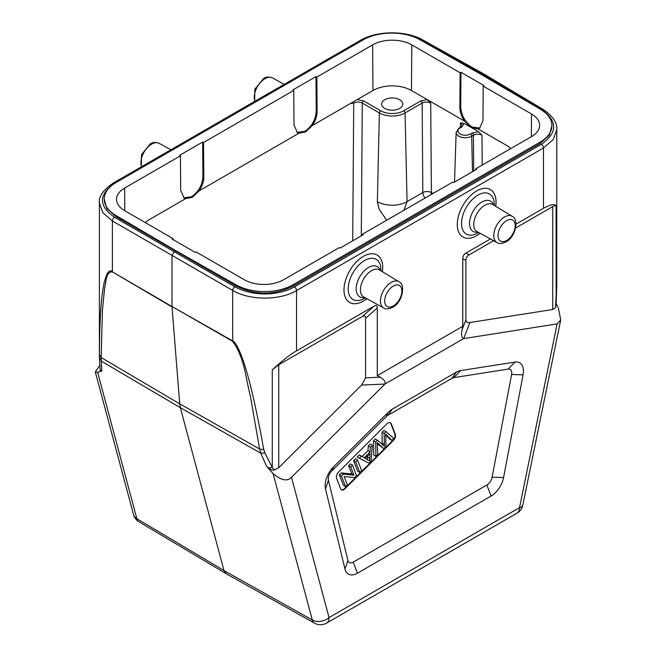 <?xml version="1.0" encoding="UTF-8"?>
<svg xmlns="http://www.w3.org/2000/svg" width="656" height="656" viewBox="0 0 656 656"><rect width="100%" height="100%" fill="white"/><g stroke="black" fill="none" stroke-linecap="round" stroke-linejoin="round"><path stroke-width="0.98" d="M99.72 365.531L95.292 371.919L97.613 372.247L101.754 371.025L101.147 357.553L102.426 310.362L104.616 287.959C106.247 281.867 105.936 271.494 112.43 271.904L172.02 306.532L172.02 255.397L232.683 290.419C249.436 300.579 279.94 300.645 296.537 290.559L296.537 350.878C290.28 354.42 282.195 360.734 272.273 369.82L278.743 364.769L278.743 467.695L361.563 385.064L384.908 384.063L463.669 338.586L557.116 323.916L560.708 319.948L558.551 308.722L556.157 303.63M97.613 372.247L136.858 518.716L223.999 570.589L226.164 573.713L314.593 623.2A12.095 6.995 -60.8 0 1 312.313 620.01L223.999 570.589L180.359 407.696L260.809 453.214L266.508 466.145L273.068 473.542C281.145 480.454 287.279 481.701 291.461 477.289L384.908 384.063C385.72 381.858 384.162 379.578 380.25 377.216L365.572 377.856L361.563 385.064M266.508 466.145L268.427 467.966C270.895 469.721 272.888 470.401 274.413 469.991L278.743 467.695M264.967 453.025L263.761 449.631L259.637 449.048L260.809 453.214L264.967 453.025L272.273 467.408L274.413 469.991M263.761 449.631C254.815 400.119 248.944 378.537 244.171 363.44C239.481 349.566 235.652 342.063 232.683 340.923L172.02 306.532L232.683 341.333C244.819 358.266 245.615 378.356 250.297 395.732L259.637 449.048L179.711 403.834L180.359 407.696L101.278 361.112L99.4 357.512L99.4 354.74L101.147 357.553L179.711 403.834L172.036 306.959L112.43 271.904M99.4 357.512L100.196 370.812L101.754 371.025M99.4 354.74C99.638 310.542 101.885 293.65 104.189 282.646C106.633 272.888 109.363 269.165 112.397 271.477L112.397 220.974L172.02 255.397L174.152 251.691L114.538 217.275C98.375 205.943 98.466 194.578 114.8 183.172L361.743 40.59A3.026 1.747 -120 0 0 360.251 40.451C376.774 30.504 406.171 30.283 422.833 39.975A3.026 1.747 119.1 0 0 421.349 40.139L482.012 73.956L483.521 73.8L422.833 39.975M99.392 356.675L99.392 202.835L102.779 212.667L112.397 220.974A3.026 1.779 120 0 1 114.538 217.275M556.772 282.884L555.517 307.705L556.173 303.285L556.091 205.951C555.099 203.549 550.892 204.336 543.488 208.305L516.067 224.131M543.488 208.305L543.488 147.985L553.303 139.482L556.772 129.412L556.772 284.54L556.173 303.285M481.151 74.448L482.012 73.956L541.626 109.585C557.789 121.278 557.698 132.848 541.364 144.287A3.026 1.747 -120 0 1 543.488 147.985L296.537 290.559A3.026 1.747 60 0 0 294.421 286.869L541.364 144.287M490.417 238.94L465.981 253.052C463.866 254.307 462.8 256.152 462.767 258.603L462.767 326.278L377.257 375.65L377.257 307.976C377.225 305.557 376.159 304.942 374.051 306.131L296.537 350.878M556.091 205.951C555.829 205.312 554.714 205.517 552.729 206.583L515.665 227.976M493.624 240.703L469.106 254.856L465.981 253.052M469.909 322.514C467.556 323.064 466.219 322.203 465.899 319.931L461.972 330.034C461.143 335.159 461.709 338.012 463.669 338.586L469.909 322.514L552.729 309.509L555.517 307.705M104.23 199.055A40.516 23.395 180 0 1 116.096 182.516L363.047 39.942A40.516 23.395 180 0 1 420.094 39.795L480.725 74.202L540.314 109.208A40.516 23.395 180 0 1 551.934 125.599A40.516 23.395 180 0 1 540.068 142.139L293.117 284.72L293.117 286.106C274.167 295.389 255.159 295.339 236.07 285.959L175.439 250.953L175.439 250.461L115.85 215.455A40.516 23.395 180 0 1 104.23 199.055L106.797 208.46L115.85 216.554L175.439 250.953L174.152 251.691L234.823 286.721A42.328 24.649 -179.6 0 0 294.421 286.869M293.117 286.106L540.068 143.525L549.31 135.243L551.934 125.599M293.117 284.72A40.516 23.395 180 0 1 236.07 284.86L175.439 250.461M362.407 235.233L362.415 234.241L363.276 234.733L340.185 248.066L339.332 247.574L283.531 279.784A27.7 15.99 0 0 1 244.36 279.784L196.046 251.888L195.193 252.388L172.102 239.055L172.954 238.563L124.64 210.666A27.7 15.99 0 0 1 116.53 199.457A27.7 15.99 0 0 1 124.64 188.051L180.441 155.833L179.58 155.341L202.671 142.016L203.524 142.508L293.749 90.421L292.888 89.921L315.979 76.596L316.84 77.088L372.633 44.87A27.7 15.99 0 0 1 411.804 44.87L411.46 90.495L427.212 99.589L420.881 100.893L403.801 110.757A16.375 9.455 180 0 1 380.644 110.757L363.555 100.893A1.812 1.05 120 0 0 362.276 103.074C359.422 101.713 356.577 101.713 353.723 103.09L352.707 240.834M362.415 234.241L452.64 182.155L453.493 182.647L476.584 169.314L475.731 168.822L531.524 136.604A27.7 15.99 0 0 0 539.642 125.403A27.7 15.99 0 0 0 531.524 113.996L483.21 86.1L482.947 120.811L479.585 128.273M479.503 128.322L478.019 128.92L471.287 127.543L464.087 123.385L461.824 127.043L460.086 128.043A7.306 4.215 180 0 0 460.086 134.013A7.306 4.215 180 0 0 470.418 134.013L472.156 133.004L478.478 131.7L471.287 127.543L464.628 121.188C461.512 116.653 459.922 112.078 459.856 107.477L460.118 72.767L460.979 72.275L484.062 85.608L483.21 86.1M460.118 72.767L411.804 44.87M172.954 238.563L172.963 239.555M145.411 222.655L147.78 220.506L145.394 222.646M316.84 77.088L317.094 111.799C317.037 116.399 315.446 120.975 312.33 125.509L305.671 131.864L298.939 133.242L297.455 132.651L294.011 125.132L293.749 90.421M203.524 142.508L203.786 177.218C203.745 181.819 202.155 186.394 199.022 190.929L192.364 197.284L185.632 198.653L184.147 198.063L180.695 190.552L180.441 155.833M411.46 90.495A27.208 15.711 180 0 0 372.977 90.495L350.181 103.656L353.723 103.09M357.233 99.589L363.555 100.893M399.701 99.753A10.578 6.109 0 0 0 388.172 98.425A10.578 6.109 0 0 0 381.636 104.074A10.578 6.109 0 0 0 384.736 108.388A10.578 6.109 0 0 0 396.273 109.716A10.578 6.109 0 0 0 402.8 104.074A10.578 6.109 0 0 0 399.701 99.753M464.087 123.385L460.545 122.82L460.373 127.272M425.08 198.063A6.043 3.493 60 0 1 422.825 192.544A6.043 3.337 179.6 0 1 431.377 192.503L430.713 103.09L427.212 99.589L464.628 121.188M472.156 133.004A1.812 1.05 -120 0 1 473.435 135.185C476.289 133.824 479.134 133.832 481.988 135.202L478.478 131.7M510.77 148.592L508.384 146.452L510.753 148.6M460.979 72.275L460.717 106.985C461.34 115.513 465.153 122.196 472.156 127.043L479.913 128.059M403.801 110.757A1.812 1.05 60 0 1 405.08 112.939L407.064 201.646A20.992 12.12 0 0 1 377.372 201.646L379.086 209.092L386.687 220.227M475.723 169.814L475.731 168.822M377.372 201.646L379.357 112.939A18.188 10.504 180 0 0 405.08 112.939L422.161 103.074L422.825 192.544L407.064 201.646L403.883 210.305M297.004 132.356L304.802 131.356C311.805 126.518 315.618 119.835 316.241 111.307L315.979 76.596M183.737 197.8L191.486 196.775C198.497 191.937 202.31 185.254 202.934 176.726L202.671 142.016M374.051 306.131L362.366 316.487L278.743 364.769M362.366 316.487C364.474 315.298 365.548 315.921 365.572 318.34L365.572 377.856M377.257 375.65L380.25 377.216M461.972 330.034L462.767 326.278M465.899 319.931L465.899 260.416C465.932 257.964 466.998 256.111 469.106 254.856M325.507 488.925L345.007 569.105A18.138 10.471 120 0 0 357.463 573.188L491.114 496.018A18.138 10.471 120 0 0 503.57 477.56L523.07 374.855A18.138 10.471 120 0 0 515.009 362.055L460.619 370.599A18.138 10.471 120 0 0 456.232 372.239L392.345 409.123A18.138 10.471 120 0 0 387.958 412.55L333.568 466.801A18.138 10.471 120 0 0 325.507 488.925L328.418 480.258L347.918 560.445L345.007 569.105M328.418 480.258A7.667 4.428 -60 0 1 331.829 470.91L386.212 416.65A7.667 4.428 -60 0 1 388.065 415.207L451.959 378.315A7.667 4.428 -60 0 1 453.813 377.626L508.195 369.082A7.667 4.428 -60 0 1 511.606 374.494L523.07 374.855M503.57 477.56L492.107 477.199L511.606 374.494M492.107 477.199A7.667 4.428 -60 0 1 486.842 484.997L353.182 562.167A7.667 4.428 -60 0 1 347.918 560.445M340.685 488.876A4.838 2.796 120 0 0 341.481 489.86A4.838 2.796 120 0 0 345.064 488.704L393.28 440.602A4.838 2.796 120 0 0 395.322 434.362L391.23 423.735A4.838 2.796 120 0 0 390.435 422.751A4.838 2.796 120 0 0 388.016 422.989A4.838 2.796 120 0 0 386.843 423.899L338.635 472A4.838 2.796 120 0 0 336.38 477.019A4.838 2.796 120 0 0 336.585 478.249L340.685 488.876M390.213 422.644A4.838 2.796 -60 0 1 390.804 423.489L394.896 434.116A4.838 2.796 -60 0 1 392.854 440.356L344.638 488.458A4.838 2.796 -60 0 1 341.276 489.712M350.345 463.849L348.574 465.612L351.796 473.96L341.268 472.902L339.373 474.788L343.473 485.415L345.605 486.654L341.514 476.026L343.408 474.14L353.928 475.198L350.714 466.842L352.477 465.088L350.345 463.849M357.553 460.028L355.413 458.79L353.568 460.627L357.668 471.254L359.8 472.492L355.708 461.865L357.553 460.028L361.645 470.655L359.8 472.492M367.983 450.713L362.161 456.519L359.299 454.92L357.2 457.011L359.332 458.249L361.431 456.15L364.301 457.749L370.115 451.943L367.983 450.713L368.27 445.965L370.222 444.014L372.362 445.252L371.107 461.209L369.123 463.193L359.332 458.249M386.031 431.607L393.821 438.552L391.935 440.438L387.13 435.584A61.32 35.399 -60 0 1 385.703 433.993L385.949 446.408L383.727 448.622L377.134 442.554L377.774 454.559L375.921 456.404L375.65 441.972L377.421 440.201L384.391 446.187L384.154 433.485L386.031 431.607L383.899 430.377L382.013 432.255L382.251 444.948M385.769 435.133L389.795 439.2L391.935 440.438M377.233 443.751L383.727 448.622M377.421 440.201L375.281 438.971L373.51 440.742L373.789 455.174L375.921 456.404M350.714 466.842L348.574 465.612M352.477 465.088L356.577 475.715L354.683 477.593L344.162 476.543L347.377 484.891L345.605 486.654M351.796 473.96L353.928 475.198M343.408 474.14L341.268 472.902M341.514 476.026L339.373 474.788M355.708 461.865L353.568 460.627M364.301 457.749L362.161 456.519M370.115 451.943L370.402 447.203L372.362 445.252M369.73 461.037L370.025 453.624L365.31 458.331L369.73 461.037M370.402 447.203L368.27 445.965M359.299 454.92L361.431 456.15M367.631 456.01L367.59 459.807M384.154 433.485L382.013 432.255M373.51 440.742L375.65 441.972M557.116 323.916L519.519 507.621L329.058 617.583A12.095 8.553 -15 0 1 312.313 620.01L273.068 473.542M272.273 369.82L272.273 467.408L268.427 467.966M100.015 369.164L100.803 371.189M99.392 202.876C98.515 196.669 103.156 190.051 113.308 183.024A3.026 1.747 60 0 1 114.8 183.163M139.006 521.823A12.095 12.095 0 0 1 133.512 514.566A12.095 8.553 -15 0 0 136.858 518.716A12.095 6.97 120.8 0 0 139.006 521.823L226.148 573.697M361.743 40.59A42.328 24.223 179.6 0 1 364.802 38.991M411.017 35.924A42.328 24.223 179.6 0 1 421.349 40.139M541.626 109.585A3.026 1.747 -59.1 0 1 543.16 109.445C552.959 116.317 557.493 122.975 556.772 129.421M382.415 271.74A27.404 15.818 120 0 0 364.834 255.569A27.404 15.818 120 0 0 363.358 256.357A27.404 15.818 120 0 0 343.998 289.05A27.404 15.818 120 0 0 361.882 301.883A27.404 15.818 120 0 0 363.358 301.096A27.404 15.818 120 0 0 366.835 298.726M495.723 206.32A27.404 15.818 120 0 0 478.142 190.15A27.404 15.818 120 0 0 476.666 190.937A27.404 15.818 120 0 0 457.306 223.63A27.404 15.818 120 0 0 475.19 236.463A27.404 15.818 120 0 0 476.666 235.676A27.404 15.818 120 0 0 480.151 233.306M552.729 309.509L552.729 206.583M291.461 477.289L329.058 617.583A12.095 6.986 60 0 1 326.549 623.118L517.018 513.156A12.095 6.986 -120 0 0 519.519 507.621A12.095 4.936 11.6 0 0 522.816 505.104L560.708 319.948M232.7 341.341A6.043 3.46 -60.5 0 1 232.683 340.923L232.683 290.419A3.026 1.714 -60 0 1 234.823 286.721M236.07 285.959L236.07 284.86M115.85 215.455L115.85 216.554M540.068 143.525L540.068 142.139M312.33 125.509L350.181 103.656M199.022 190.929L298.939 133.242M147.78 220.506L185.632 198.653M372.977 90.495L372.633 44.87M431 194.643A6.043 3.493 -60 0 0 431.377 192.503L433.042 193.463M460.545 122.82L462.308 125.345L460.914 126.952A1.812 1.05 -120 0 1 461.824 127.043M460.914 126.952L459.184 127.953A1.812 1.05 60 0 1 460.086 128.043M470.418 134.013A1.812 1.05 60 0 1 471.697 136.194L472.492 171.675M473.698 170.978L473.435 135.185L471.697 136.194A9.118 5.264 180 0 1 461.685 137.317A9.118 5.264 180 0 1 456.133 132.373L454.542 182.04M482.209 165.082L481.988 135.202M478.019 128.92L508.384 146.452M459.856 107.477L460.717 106.985M531.36 136.702L531.524 113.996M361.292 235.881L362.276 103.074L379.357 112.939A1.812 1.05 -60 0 1 380.644 110.757M430.713 103.09C427.86 101.713 425.014 101.713 422.161 103.074A1.812 1.05 -120 0 0 420.881 100.893M316.241 111.307L317.094 111.799M202.934 176.726L203.786 177.218M124.64 188.051L124.812 210.765M365.572 318.34L377.257 307.976M462.767 258.603L465.899 260.416M333.568 466.801L331.829 470.91M386.212 416.65L387.958 412.55M392.345 409.123L388.065 415.207M451.959 378.315L456.232 372.239M460.619 370.599L453.813 377.626M508.195 369.082L515.009 362.055M491.114 496.018L486.842 484.997M353.182 562.167L357.463 573.188M344.638 488.458L345.064 488.704M393.28 440.602L392.854 440.356M394.896 434.116L395.322 434.362M391.23 423.735L390.804 423.489M367.565 457.027L369.697 458.265M382.186 443.292L384.318 444.53M387.13 435.584L385.753 434.789M379.66 445.235L377.528 443.997M380.956 270.854L380.956 270.313A23.165 13.374 120 0 0 365.835 259.858A23.165 13.374 120 0 0 364.58 260.522A23.165 13.374 120 0 0 348.221 288.164A23.165 13.374 120 0 0 363.334 299.013A23.165 13.374 120 0 0 364.58 298.349A23.165 13.374 120 0 0 364.875 298.177L365.335 297.898M364.621 297.504A17.466 10.086 -60 0 1 356.306 286.869A17.466 10.086 -60 0 1 367.885 267.861A17.466 10.086 -60 0 1 368.541 267.459A17.466 10.086 -60 0 1 380.25 270.428M379.447 269.936A15.654 9.036 120 0 0 371.517 270.657A15.654 9.036 120 0 0 370.927 271.018A15.654 9.036 120 0 0 361.161 284.917A15.654 9.036 120 0 0 363.793 297.053L383.694 307.984A15.17 8.758 -60 0 1 381.251 295.856A15.17 8.758 -60 0 1 391.189 282.408A15.17 8.758 -60 0 1 398.864 281.711L379.447 269.936M393.288 305.926A12.144 7.011 -60 0 1 392.682 306.245A12.144 7.011 -60 0 1 384.703 300.612A12.144 7.011 -60 0 1 393.288 286.09A12.144 7.011 -60 0 1 393.895 285.762A12.144 7.011 -60 0 1 401.874 291.395A12.144 7.011 -60 0 1 393.288 305.926M494.263 205.435L494.271 204.893A23.165 13.374 120 0 0 479.142 194.438A23.165 13.374 120 0 0 477.896 195.103A23.165 13.374 120 0 0 461.529 222.745A23.165 13.374 120 0 0 476.641 233.593A23.165 13.374 120 0 0 477.896 232.929A23.165 13.374 120 0 0 478.183 232.757L478.642 232.478M477.929 232.085A17.466 10.086 -60 0 1 469.622 221.449A17.466 10.086 -60 0 1 481.192 202.45A17.466 10.086 -60 0 1 481.857 202.04A17.466 10.086 -60 0 1 493.558 205.008M492.754 204.516A15.654 9.036 120 0 0 484.825 205.238A15.654 9.036 120 0 0 484.235 205.599A15.654 9.036 120 0 0 474.468 219.506A15.654 9.036 120 0 0 477.101 231.634L497.01 242.564A15.17 8.758 -60 0 1 494.558 230.445A15.17 8.758 -60 0 1 504.497 216.988A15.17 8.758 -60 0 1 512.172 216.291L492.754 204.516M506.596 240.506A12.144 7.011 -60 0 1 505.997 240.826A12.144 7.011 -60 0 1 498.011 235.192A12.144 7.011 -60 0 1 506.596 220.67A12.144 7.011 -60 0 1 507.203 220.342A12.144 7.011 -60 0 1 515.181 225.984A12.144 7.011 -60 0 1 506.596 240.506M141.36 166.829L141.507 154.627L150.191 143.992C152.586 142.204 155.57 141.983 159.162 143.32A15.17 8.758 120 0 0 151.667 144.123A15.17 8.758 120 0 0 141.63 166.673M254.667 101.409L254.815 89.208L263.499 78.572C265.893 76.793 268.878 76.563 272.47 77.9A15.17 8.758 120 0 0 264.975 78.704A15.17 8.758 120 0 0 254.938 101.254M113.308 183.024L360.251 40.451M133.512 514.566L95.292 371.919M517.018 513.156A12.095 12.095 0 0 0 522.816 505.104M314.568 623.184A12.095 12.095 0 0 0 326.549 623.118M483.546 73.816L543.16 109.445M459.184 127.953L456.133 132.373M383.694 307.984C385.482 309.402 388.467 309.181 392.665 307.303C402.776 302.334 405.761 283.909 398.864 281.711M497.01 242.564C498.79 243.983 501.774 243.761 505.973 241.892C516.083 236.923 519.076 218.489 512.172 216.291M159.162 143.32L170.904 149.765M272.47 77.9L284.212 84.353"/></g></svg>
